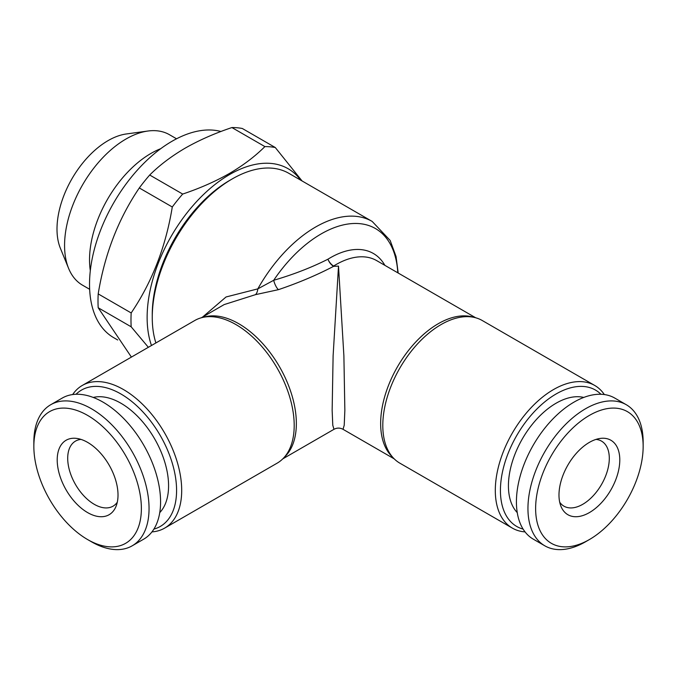 <?xml version="1.0" encoding="UTF-8"?>
<svg xmlns="http://www.w3.org/2000/svg" width="677" height="677" viewBox="0 0 677 677"><rect width="100%" height="100%" fill="white"/><g stroke="black" fill="none" stroke-linecap="round" stroke-linejoin="round"><path stroke-width="1.02" d="M583.743 397.441A67.429 38.936 120 0 0 556.105 403.213A67.429 38.936 120 0 0 513.733 457.491A67.429 38.936 120 0 0 517.253 512.616M585.546 541.778L589.388 539.561L585.546 541.778A81.46 47.035 -60 0 1 544.816 545.814A81.46 47.035 -60 0 1 532.334 480.535A81.46 47.035 -60 0 1 585.546 408.756A81.46 47.035 -60 0 1 626.276 404.719A81.46 47.035 -60 0 1 643.15 442.013L643.15 446.448A76.027 43.895 -60 0 1 589.388 539.561A76.027 43.895 -60 0 1 535.625 508.52A76.027 43.895 -60 0 1 589.388 415.407A76.027 43.895 -60 0 1 643.15 446.448M544.816 545.814L533.298 539.163A81.46 47.035 -60 0 1 520.808 473.883A81.46 47.035 -60 0 1 574.028 402.104A81.46 47.035 -60 0 1 614.758 398.068L626.276 404.719M595.972 439.407A37.565 21.689 -60 0 1 601.514 441.116A37.565 21.689 -60 0 1 609.3 458.312A37.565 21.689 -60 0 1 582.736 504.314A37.565 21.689 -60 0 1 563.958 506.176A37.565 21.689 -60 0 1 559.71 502.224M589.388 442.377A42.989 24.821 -60 0 1 600.237 438.425A42.989 24.821 -60 0 1 619.286 466.588A42.989 24.821 -60 0 1 589.388 512.591A42.989 24.821 -60 0 1 560.988 506.404A42.989 24.821 -60 0 1 589.388 442.377M229.698 180.395L232.253 178.914L229.698 180.395A109.522 63.232 120 0 0 152.257 314.526L152.257 317.488A113.144 65.322 -60 0 1 232.253 178.914L232.253 178.914A113.144 65.322 -60 0 1 288.825 173.312L372.172 221.43A113.144 65.322 -60 0 0 315.6 227.032A113.144 65.322 -60 0 0 257.827 288.867L273.694 280.286C293.573 274.464 311.657 267.44 327.939 259.206A85.987 49.641 -60 0 1 330.384 257.742A85.987 49.641 -60 0 1 384.883 265.35M155.896 342.951A113.144 65.322 -60 0 1 152.257 317.488M523.109 529.109A78.744 45.461 -60 0 1 503.206 468.763A78.744 45.461 -60 0 1 556.105 393.972A78.744 45.461 -60 0 1 600.956 394.268M525.047 531.894A82.366 47.551 -60 0 1 512.362 528.119A82.366 47.551 -60 0 1 499.736 462.12A82.366 47.551 -60 0 1 553.549 389.537A82.366 47.551 -60 0 1 594.728 385.458A82.366 47.551 -60 0 1 604.341 394.556M594.728 385.458L482.227 320.5A82.366 47.551 120 0 0 465.632 316.675A82.366 47.551 120 0 0 441.04 324.588A82.366 47.551 120 0 0 388.243 450.713A82.366 47.551 120 0 0 399.862 463.17L512.362 528.119M72.659 394.556A82.366 47.551 60 0 1 82.272 385.458A82.366 47.551 60 0 1 145.741 407.529A82.366 47.551 60 0 1 181.698 490.419A82.366 47.551 60 0 1 164.638 528.119A82.366 47.551 60 0 1 151.953 531.894M82.272 385.458L194.773 320.5A82.366 47.551 60 0 1 211.368 316.675A82.366 47.551 60 0 1 235.96 324.588A82.366 47.551 60 0 1 294.199 425.461A82.366 47.551 60 0 1 288.757 450.713A82.366 47.551 60 0 1 277.138 463.17L164.638 528.119M76.044 394.268A78.744 45.461 60 0 1 138.26 407.207A78.744 45.461 60 0 1 176.579 490.419A78.744 45.461 60 0 1 153.891 529.109M475.686 317.775L376.657 260.603A81.46 47.035 -60 0 0 335.927 264.639A81.46 47.035 -60 0 0 333.609 266.027A9.055 5.01 -122 0 1 327.939 259.206A9.055 5.103 61.1 0 0 333.609 266.323L338.5 266.12L343.891 355.865L344.855 410.364L344.221 425.249L343.027 429.311C340.006 427.703 336.994 427.703 333.973 429.311L332.779 425.249L332.145 410.364L333.109 355.865L338.5 266.12L333.609 266.323C316.938 275.057 298.549 282.834 278.442 289.663L255.5 294.647L224.172 304.582L201.314 317.775M201.974 317.598L226.05 296.975L257.827 288.867A9.055 4.688 -93.2 0 1 255.5 294.647M117.29 502.224A37.565 21.689 60 0 1 113.042 506.176A37.565 21.689 60 0 1 94.264 504.314A37.565 21.689 60 0 1 69.723 471.209A37.565 21.689 60 0 1 75.486 441.116A37.565 21.689 60 0 1 81.028 439.407M93.257 397.441A67.429 38.936 60 0 1 120.895 403.213A67.429 38.936 60 0 1 163.267 457.491A67.429 38.936 60 0 1 159.747 512.616M91.454 541.778L87.612 539.561A76.027 43.895 60 0 1 33.85 446.448A76.027 43.895 60 0 1 87.612 415.407A76.027 43.895 60 0 1 141.375 508.52A76.027 43.895 60 0 1 87.612 539.561L91.454 541.778A81.46 47.035 60 0 0 132.184 545.814L143.702 539.163A81.46 47.035 60 0 0 156.192 473.883A81.46 47.035 60 0 0 102.972 402.104A81.46 47.035 60 0 0 62.242 398.068L50.724 404.719A81.46 47.035 60 0 1 91.454 408.756A81.46 47.035 60 0 1 144.666 480.535A81.46 47.035 60 0 1 132.184 545.814M33.85 446.448L33.85 442.013A81.46 47.035 60 0 1 50.724 404.719M87.612 442.377A42.989 24.821 60 0 1 116.012 506.404A42.989 24.821 60 0 1 87.612 512.591A42.989 24.821 60 0 1 57.714 466.588A42.989 24.821 60 0 1 76.763 438.425A42.989 24.821 60 0 1 87.612 442.377M89.652 289.299L82.569 285.203A86.893 50.166 -60 0 1 68.614 268.414L60.363 248.222A72.261 41.72 -60 0 1 108.092 140.613A72.261 41.72 -60 0 1 126.32 133.97L147.933 131.025A86.893 50.166 -60 0 1 169.462 134.706L176.545 138.793M68.614 268.414A86.893 50.166 -60 0 1 126.015 139.005A86.893 50.166 -60 0 1 147.933 131.025M90.312 270.682A86.893 50.166 -60 0 1 150.971 153.417A86.893 50.166 -60 0 1 160.754 148.678M117.705 339.981L113.711 337.679A116.757 67.412 -60 0 1 95.812 244.118A116.757 67.412 -60 0 1 172.093 141.222A116.757 67.412 -60 0 1 220.947 131.499M148.356 347.309L131.177 326.805L98.199 307.764L131.406 357.092M98.199 307.764A131.245 75.773 -60 0 1 98.199 293.903L131.177 312.943C152.113 282.021 165.814 246.707 172.28 206.993A131.245 75.773 -60 0 1 182.68 194.062C199.63 188.392 215.184 181.546 229.325 173.532C243.077 165.467 254.933 156.497 264.893 146.596A131.245 75.773 -60 0 1 275.285 147.527L302.077 180.962M172.28 206.993L139.301 187.952C118.365 218.874 104.664 254.188 98.199 293.903M139.301 187.952A131.245 75.773 -60 0 1 149.702 175.021L182.68 194.062M264.893 146.596L231.915 127.555C214.77 133.31 199.224 140.147 185.261 148.094C171.374 156.252 159.518 165.23 149.702 175.021M151.479 345.498A116.757 67.412 -60 0 1 229.698 174.48A116.757 67.412 -60 0 1 300.69 180.158M131.177 326.805A131.245 75.773 -60 0 1 131.177 312.943M231.915 127.555A131.245 75.773 -60 0 1 242.307 128.486L275.285 147.527M397.797 272.806A108.616 62.707 -60 0 0 321.143 233.929A108.616 62.707 -60 0 0 273.694 280.286A9.055 3.021 -109.1 0 0 278.442 289.663M392.609 457.153A81.46 47.035 -60 0 1 386.567 390.697A81.46 47.035 -60 0 1 438.256 323.716A81.46 47.035 -60 0 1 473.392 317.234M203.608 317.234A81.46 47.035 60 0 1 238.744 323.716A81.46 47.035 60 0 1 290.433 390.697A81.46 47.035 60 0 1 284.391 457.153M394.226 458.871L343.027 429.311M398.186 273.034L396.053 256.498L390.138 240.42L372.172 221.43M282.774 458.871L333.973 429.311"/></g></svg>
